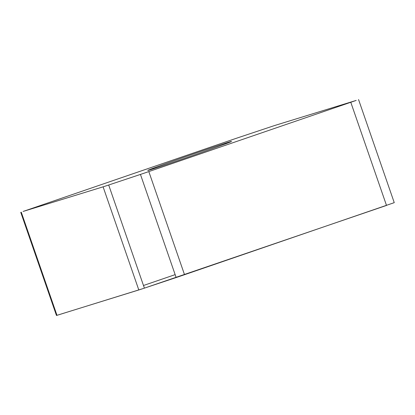 <?xml version="1.0" encoding="UTF-8"?>
<svg xmlns="http://www.w3.org/2000/svg" width="415" height="415" viewBox="0 0 415 415"><rect width="100%" height="100%" fill="white"/><g stroke="black" fill="none" stroke-linecap="round" stroke-linejoin="round"><path stroke-width="0.62" d="M238.843 137.453A20.626 0.291 -19.1 0 0 230.47 140.291L23.11 211.448L103.096 186.833A20.626 0.291 -19.1 0 0 108.689 185.012L140.446 174.425A20.626 0.291 -19.1 0 0 148.819 171.587L356.179 100.425L276.193 125.04A20.626 0.291 -19.1 0 0 270.601 126.86L238.843 137.453M358.539 99.533L394.25 202.655L184.53 274.709A20.626 0.291 160.9 0 1 176.157 277.547L144.399 288.14A20.626 0.291 160.9 0 1 138.807 289.961L56.461 315.467L20.75 212.345M181.21 159.5A44.312 0.617 -19.1 0 0 231.518 141.437A44.312 0.617 -19.1 0 0 198.079 152.378A44.312 0.617 -19.1 0 0 147.776 170.435A44.312 0.617 -19.1 0 0 181.21 159.5M175.151 274.637L143.486 285.494M21.279 212.2L56.99 315.327L142.848 288.653M108.689 185.012L144.399 288.14L386.505 205.435L350.794 102.313M138.807 289.961L103.096 186.833M176.157 277.547L140.446 174.425M148.819 171.587L184.53 274.709"/></g></svg>
